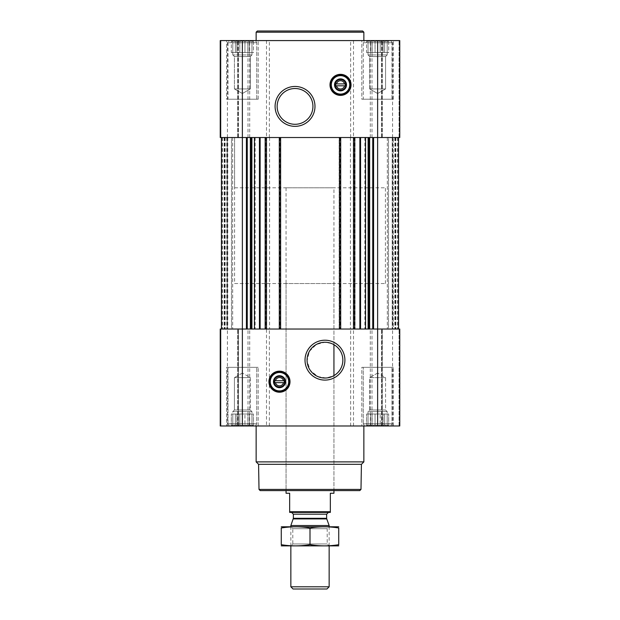 <?xml version="1.0" encoding="UTF-8"?>
<svg xmlns="http://www.w3.org/2000/svg" width="620" height="620" viewBox="0 0 620 620"><rect width="100%" height="100%" fill="white"/><g stroke="black" fill="none" stroke-linecap="round" stroke-linejoin="round"><path stroke-width="0.46" stroke-dasharray="3.1 2.33" d="M333.94 187.798L286.06 187.798L333.94 187.798L333.94 344.673A17.895 17.895 0 0 1 333.94 375.627L326.174 378.006L317.789 376.542L310.24 370.318L307.086 360.933L309.396 351.323L316.394 344.441L324.965 342.256L331.576 343.526L333.94 344.673L333.94 283.549L286.06 283.549L333.94 283.549M366.017 40.579L389.236 40.579L366.017 40.579L389.236 40.579L366.017 40.579L368.048 41.556L366.017 40.579M368.048 40.897L368.048 41.556L368.048 40.897L370.613 41.556L368.048 40.897L368.048 41.556L366.567 40.897L368.048 41.556L368.048 40.897L370.613 41.556L372.101 40.897L370.613 41.556L368.048 40.897L368.048 52.545L368.048 41.556L368.048 52.545L366.567 52.545L366.567 40.897L366.567 52.545L370.613 52.545L370.613 41.556L372.101 40.897L375.061 41.556L372.101 40.897L370.613 41.556L370.613 52.545L372.101 52.545L372.101 40.897L375.061 41.556L377.627 40.897L375.061 41.556L372.101 40.897L372.101 52.545L375.061 52.545L375.061 41.556L377.627 40.897L380.192 41.556L377.627 40.897L375.061 41.556L375.061 52.545L377.627 52.545L377.627 40.897L380.192 41.556L383.152 40.897L380.192 41.556L377.627 40.897L377.627 52.545L380.192 52.545L380.192 41.556L383.152 40.897L384.632 41.556L383.152 40.897L380.192 41.556L380.192 52.545L383.152 52.545L383.152 40.897L384.632 41.556L387.198 40.897L384.632 41.556L383.152 40.897L383.152 52.545L384.632 52.545L384.632 41.556L387.198 40.897L387.198 41.556L387.198 40.897L384.632 41.556L384.632 52.545L387.198 52.545L387.198 40.897L387.198 41.556L388.686 40.897L387.198 41.556L387.198 52.545L387.198 41.556L388.686 40.897L387.198 41.556L387.198 52.545L388.686 52.545L388.686 40.897L389.236 40.579L388.686 40.897L388.686 52.545L368.048 52.545L368.048 40.897L368.048 52.545L387.198 52.545L368.048 52.545L368.048 41.556L368.048 52.545L366.567 52.545L370.613 52.545L370.613 41.556L370.613 52.545L372.101 52.545L372.101 40.897L372.101 52.545L375.061 52.545L375.061 41.556L375.061 52.545L377.627 52.545L377.627 40.897L377.627 52.545L380.192 52.545L380.192 41.556L380.192 52.545L383.152 52.545L383.152 40.897L383.152 52.545L384.632 52.545L384.632 41.556L384.632 52.545L387.198 52.545L387.198 40.897L387.198 52.545L387.198 41.556L387.198 52.545L388.686 52.545L368.048 52.545L368.048 40.897M230.764 40.579L253.983 40.579L230.764 40.579L253.983 40.579L230.764 40.579L232.802 41.556L230.764 40.579M232.802 40.897L232.802 41.556L232.802 40.897L235.368 41.556L232.802 40.897L232.802 41.556L231.314 40.897L232.802 41.556L232.802 40.897L235.368 41.556L236.848 40.897L235.368 41.556L232.802 40.897L232.802 52.545L232.802 41.556L232.802 52.545L231.314 52.545L231.314 40.897L231.314 52.545L235.368 52.545L235.368 41.556L236.848 40.897L239.808 41.556L236.848 40.897L235.368 41.556L235.368 52.545L236.848 52.545L236.848 40.897L239.808 41.556L242.374 40.897L239.808 41.556L236.848 40.897L236.848 52.545L239.808 52.545L239.808 41.556L242.374 40.897L244.939 41.556L242.374 40.897L239.808 41.556L239.808 52.545L242.374 52.545L242.374 40.897L244.939 41.556L247.899 40.897L244.939 41.556L242.374 40.897L242.374 52.545L244.939 52.545L244.939 41.556L247.899 40.897L249.387 41.556L247.899 40.897L244.939 41.556L244.939 52.545L247.899 52.545L247.899 40.897L249.387 41.556L251.953 40.897L249.387 41.556L247.899 40.897L247.899 52.545L249.387 52.545L249.387 41.556L251.953 40.897L251.953 41.556L251.953 40.897L249.387 41.556L249.387 52.545L251.953 52.545L251.953 40.897L251.953 41.556L253.433 40.897L251.953 41.556L251.953 52.545L251.953 41.556L253.433 40.897L251.953 41.556L251.953 52.545L253.433 52.545L253.433 40.897L253.983 40.579L253.433 40.897L253.433 52.545L232.802 52.545L232.802 40.897L232.802 52.545L251.953 52.545L232.802 52.545L232.802 41.556L232.802 52.545L231.314 52.545L235.368 52.545L235.368 41.556L235.368 52.545L236.848 52.545L236.848 40.897L236.848 52.545L239.808 52.545L239.808 41.556L239.808 52.545L242.374 52.545L242.374 40.897L242.374 52.545L244.939 52.545L244.939 41.556L244.939 52.545L247.899 52.545L247.899 40.897L247.899 52.545L249.387 52.545L249.387 41.556L249.387 52.545L251.953 52.545L251.953 40.897L251.953 52.545L251.953 41.556L251.953 52.545L253.433 52.545L232.802 52.545L232.802 40.897M372.101 425.661L375.061 425.002L372.101 425.661L370.613 425.002L372.101 425.661L375.061 425.002L377.627 425.661L375.061 425.002L372.101 425.661L370.613 425.002L368.048 425.661L370.613 425.002L372.101 425.661L372.101 414.013L388.686 414.013L366.567 414.013L388.686 414.013L370.613 414.013L372.101 414.013L372.101 425.661M368.048 425.002L368.048 425.661L368.048 425.002L366.567 425.661L368.048 425.002L368.048 425.661L370.613 425.002L368.048 425.661L368.048 425.002L366.017 425.979L389.236 425.979L366.017 425.979L389.236 425.979L366.017 425.979L368.048 425.002L368.048 411.618L387.198 411.618L368.048 411.618L387.198 411.618L368.048 411.618L369.667 409.998L369.667 377.627L385.578 377.627L369.667 377.627L385.578 377.627L369.667 377.627L369.667 409.998L385.578 409.998L369.667 409.998L385.578 409.998L369.667 409.998L368.048 411.618L368.048 414.013L366.567 414.013L387.198 414.013L368.048 414.013L368.048 425.002M380.192 425.002L377.627 425.661L380.192 425.002L383.152 425.661L380.192 425.002L377.627 425.661L375.061 425.002L377.627 425.661L380.192 425.002L383.152 425.661L384.632 425.002L383.152 425.661L380.192 425.002L380.192 414.013L380.192 425.002M387.198 425.661L384.632 425.002L387.198 425.661L387.198 425.002L387.198 425.661L384.632 425.002L383.152 425.661L384.632 425.002L387.198 425.661L387.198 425.002L388.686 425.661L387.198 425.002L387.198 425.661L387.198 411.618L385.578 409.998L385.578 377.627L377.627 373.031L385.578 377.627L385.578 409.998L387.198 411.618L387.198 425.002L388.686 425.661L387.198 425.002L387.198 414.013L387.198 425.661M236.848 425.661L239.808 425.002L236.848 425.661L235.368 425.002L236.848 425.661L239.808 425.002L242.374 425.661L239.808 425.002L236.848 425.661L235.368 425.002L232.802 425.661L235.368 425.002L236.848 425.661L236.848 414.013L253.433 414.013L231.314 414.013L253.433 414.013L235.368 414.013L236.848 414.013L236.848 425.661M232.802 425.002L232.802 425.661L232.802 425.002L231.314 425.661L232.802 425.002L232.802 425.661L235.368 425.002L232.802 425.661L232.802 425.002L230.764 425.979L253.983 425.979L230.764 425.979L253.983 425.979L230.764 425.979L232.802 425.002L232.802 414.013L231.314 414.013L251.953 414.013L232.802 414.013L232.802 411.618L251.953 411.618L232.802 411.618L251.953 411.618L232.802 411.618L234.422 409.998L234.422 377.627L250.333 377.627L234.422 377.627L250.333 377.627L234.422 377.627L234.422 409.998L250.333 409.998L234.422 409.998L250.333 409.998L234.422 409.998L232.802 411.618L232.802 425.002M244.939 425.002L242.374 425.661L244.939 425.002L247.899 425.661L244.939 425.002L242.374 425.661L239.808 425.002L242.374 425.661L244.939 425.002L247.899 425.661L249.387 425.002L247.899 425.661L244.939 425.002L244.939 414.013L244.939 425.002M251.953 425.661L249.387 425.002L251.953 425.661L251.953 425.002L251.953 425.661L249.387 425.002L247.899 425.661L249.387 425.002L251.953 425.661L251.953 425.002L253.433 425.661L251.953 425.002L251.953 425.661L251.953 411.618L250.333 409.998L250.333 377.627L242.374 373.031L250.333 377.627L250.333 409.998L251.953 411.618L251.953 425.002L253.433 425.661L251.953 425.002L251.953 414.013L251.953 425.661M377.627 425.979L220.232 425.979L220.232 329.034L220.232 425.979L220.929 425.979L220.232 425.979L220.232 329.034L242.374 329.034L221.425 329.034L227.292 329.034L221.425 329.034L221.425 137.524L221.425 329.034L221.425 137.524L221.425 329.034L221.425 137.524L221.425 329.034L221.425 137.524L242.374 137.524L242.374 40.579L220.232 40.579L220.232 137.524L220.232 40.579L220.929 40.579L220.232 40.579L220.232 137.524L251.193 137.524L221.425 137.524L224.184 137.524L221.425 137.524L221.425 329.034L399.768 329.034L393.808 329.034L399.768 329.034L399.768 425.979L399.768 329.034L399.768 425.979L377.627 425.979L377.627 137.524L398.575 137.524L381.587 137.524L398.575 137.524L395.816 137.524L398.575 137.524L398.575 329.034M238.103 137.524L227.416 137.524L238.103 137.524L238.413 40.579L227.416 40.579L238.103 40.579L238.103 137.524M224.657 137.524L232.678 137.524L224.657 137.524L224.657 329.034L224.657 137.524M231.485 137.524L232.678 137.524L231.485 137.524L231.485 329.034L232.678 329.034L225.138 329.034L231.485 329.034L231.485 137.524M381.897 137.524L392.584 137.524L381.897 137.524L381.587 40.579L392.584 40.579L381.897 40.579L381.897 137.524M395.343 137.524L387.322 137.524L395.343 137.524L395.343 329.034L395.343 137.524M388.515 137.524L387.322 137.524L388.515 137.524L388.515 329.034L387.322 329.034L394.863 329.034L388.515 329.034L388.515 137.524M238.413 329.034L227.416 329.034L238.413 329.034L238.413 425.979L237.716 425.979L238.413 425.979L238.413 329.034M382.284 329.034L392.584 329.034L381.587 329.034L382.284 329.034L382.284 425.979L382.284 329.034M353.509 425.979L353.509 137.524L368.807 137.524L251.193 137.524L265.29 137.524L265.29 329.034M279.302 137.524L280.852 137.524L280.852 329.034L280.852 137.524L264.934 137.524L264.934 329.034L264.934 137.524L355.066 137.524L355.066 329.034L355.066 137.524L339.148 137.524L339.148 329.034L339.148 137.524L340.698 137.524L279.302 137.524L279.302 329.034L280.852 329.034L264.934 329.034L355.066 329.034L279.302 329.034M226.192 329.034L227.772 329.034L226.192 329.034M227.292 329.034L227.772 329.034L227.292 329.034L227.292 137.524L227.292 329.034M369.636 329.034L373.581 329.034L369.636 329.034L369.636 137.524L368.807 137.524L373.581 137.524L369.636 137.524M393.281 329.034L392.228 329.034L393.808 329.034L393.281 329.034L393.281 137.524L392.228 137.524L392.228 329.034L392.228 137.524L392.708 137.524L392.228 137.524L392.228 329.034L392.228 137.524L399.071 137.524L393.281 137.524L393.281 329.034M220.929 425.979L237.716 425.979L220.929 425.979L220.929 329.034L220.929 425.979M238.103 425.979L227.416 425.979L238.103 425.979L238.103 329.034L238.103 425.979M381.897 425.979L392.584 425.979L381.897 425.979L381.897 329.034L381.897 425.979M226.579 425.979L258.176 425.979L226.579 425.979L258.176 425.979L226.579 425.979L226.579 367.335L258.176 367.335L226.579 367.335L258.176 367.335L226.579 367.335L226.579 425.979M361.824 425.979L393.421 425.979L361.824 425.979L393.421 425.979L361.824 425.979L361.824 367.335L393.421 367.335L361.824 367.335L393.421 367.335L361.824 367.335L361.824 425.979M256.137 425.979L363.863 425.979L256.137 425.979M221.425 137.524L221.425 329.034M398.575 137.524L377.627 137.524L399.768 137.524L399.071 137.524L399.768 137.524L399.768 40.579L242.374 40.579M232.678 137.524L232.678 329.034L232.678 137.524M227.772 137.524L227.772 329.034L227.772 137.524M398.094 137.524L392.708 137.524L398.094 137.524L398.094 329.034L398.094 137.524M387.322 137.524L387.322 329.034L387.322 137.524M340.698 137.524L340.698 329.034M242.374 425.979L242.374 137.524L266.492 137.524L266.492 425.979M266.492 40.579L266.492 137.524L265.298 137.524M353.509 40.579L353.509 137.524L377.627 137.524L377.627 40.579M220.929 40.579L237.716 40.579L220.929 40.579L220.929 137.524L220.929 40.579M399.768 137.524L399.768 40.579L399.768 137.524M226.579 40.579L258.176 40.579L226.579 40.579L258.176 40.579L226.579 40.579L226.579 99.223L258.176 99.223L226.579 99.223L258.176 99.223L226.579 99.223L226.579 40.579M361.824 40.579L393.421 40.579L361.824 40.579L393.421 40.579L361.824 40.579L361.824 99.223L393.421 99.223L361.824 99.223L393.421 99.223L361.824 99.223L361.824 40.579M363.863 40.579L256.137 40.579L363.863 40.579M359.786 490.614L260.214 490.614M286.06 187.798L286.06 490.614L333.94 490.614L286.06 490.614L286.06 283.549M360.987 489.42L259.013 489.42M361.421 464.326L258.579 464.326M363.863 461.885L256.137 461.885M279.481 371.163A10.532 10.532 0 0 1 288.602 386.965A10.532 10.532 0 0 1 270.359 386.965A10.532 10.532 0 0 1 279.481 371.163M279.481 372.116A9.579 9.579 0 0 1 287.773 386.485A9.579 9.579 0 0 1 271.188 386.485A9.579 9.579 0 0 1 279.481 372.116M279.481 376.356A5.34 5.34 0 0 1 284.099 384.361A5.34 5.34 0 0 1 274.854 384.361A5.34 5.34 0 0 1 279.481 376.356M275.451 382.656L283.51 382.656M283.51 380.734L275.451 380.734M363.266 367.335L391.987 367.335L363.266 367.335L391.987 367.335L363.266 367.335L363.266 423.824L391.987 423.824L363.266 423.824L391.987 423.824L363.266 423.824L363.266 367.335M228.013 367.335L256.734 367.335L228.013 367.335L256.734 367.335L228.013 367.335L228.013 423.824L256.734 423.824L228.013 423.824L256.734 423.824L228.013 423.824L228.013 367.335M364.506 425.979L390.747 425.979L364.506 425.979L363.266 423.824L364.506 425.979L390.747 425.979L364.506 425.979M229.253 425.979L255.494 425.979L229.253 425.979L228.013 423.824L229.253 425.979L255.494 425.979L229.253 425.979M366.567 425.661L366.567 414.013L366.567 425.661M370.613 425.002L370.613 414.013L370.613 425.002M375.061 425.002L375.061 414.013L375.061 425.002M377.627 425.661L377.627 414.013L377.627 425.661M383.152 425.661L383.152 414.013L383.152 425.661M384.632 425.002L384.632 414.013L384.632 425.002M388.686 425.661L388.686 414.013L388.686 425.661L389.236 425.979L388.686 425.661M231.314 425.661L231.314 414.013L231.314 425.661M235.368 425.002L235.368 414.013L235.368 425.002M239.808 425.002L239.808 414.013L239.808 425.002M242.374 425.661L242.374 414.013L242.374 425.661M247.899 425.661L247.899 414.013L247.899 425.661M249.387 425.002L249.387 414.013L249.387 425.002M253.433 425.661L253.433 414.013L253.433 425.661L253.983 425.979L253.433 425.661M232.802 425.661L232.802 414.013L232.802 425.661M368.048 425.661L368.048 414.013L368.048 425.661M363.863 32.194L256.137 32.194M362.661 31L257.339 31M295.035 88.513A17.895 17.895 0 0 1 310.535 115.351A17.895 17.895 0 0 1 279.543 115.351A17.895 17.895 0 0 1 295.035 88.513M340.519 74.33A10.532 10.532 0 0 1 349.641 90.125A10.532 10.532 0 0 1 331.398 90.125A10.532 10.532 0 0 1 340.519 74.33M340.519 75.284A9.579 9.579 0 0 1 348.812 89.652A9.579 9.579 0 0 1 332.227 89.652A9.579 9.579 0 0 1 340.519 75.284M340.519 79.523A5.34 5.34 0 0 1 345.146 87.528A5.34 5.34 0 0 1 335.901 87.528A5.34 5.34 0 0 1 340.519 79.523M336.49 85.816L344.55 85.816M344.55 83.902L336.49 83.902M363.266 99.223L391.987 99.223L363.266 99.223L391.987 99.223L363.266 99.223L363.266 42.733L391.987 42.733L363.266 42.733L391.987 42.733L363.266 42.733L364.506 40.579L390.747 40.579L364.506 40.579L390.747 40.579L364.506 40.579L363.266 42.733L363.266 99.223M228.013 99.223L256.734 99.223L228.013 99.223L256.734 99.223L228.013 99.223L228.013 42.733L256.734 42.733L228.013 42.733L256.734 42.733L228.013 42.733L229.253 40.579L255.494 40.579L229.253 40.579L255.494 40.579L229.253 40.579L228.013 42.733L228.013 99.223M369.667 88.931L385.578 88.931L369.667 88.931L369.667 56.56L385.578 56.56L369.667 56.56L368.048 54.94L387.198 54.94L368.048 54.94L368.048 52.545L387.198 52.545L368.048 52.545L368.048 54.94L387.198 54.94L368.048 54.94L369.667 56.56L385.578 56.56L369.667 56.56L369.667 88.931L385.578 88.931L369.667 88.931L377.627 93.527L369.667 88.931M234.422 88.931L250.333 88.931L234.422 88.931L234.422 56.56L250.333 56.56L234.422 56.56L232.802 54.94L251.953 54.94L232.802 54.94L232.802 52.545L251.953 52.545L232.802 52.545L232.802 54.94L251.953 54.94L232.802 54.94L234.422 56.56L250.333 56.56L234.422 56.56L234.422 88.931L250.333 88.931L234.422 88.931L242.374 93.527L234.422 88.931M234.593 283.549L385.408 283.549L234.593 283.549L234.593 137.524L385.408 137.524L234.593 137.524L385.408 137.524L234.593 137.524L234.593 187.798L385.408 187.798L234.593 187.798M289.656 511.717L330.344 511.717L330.344 512.399L289.656 512.399L289.656 493.249L286.06 493.249M291.571 512.399L328.429 512.399L291.571 512.399M330.344 511.717L330.344 493.249L333.94 493.249M326.949 589L293.051 589M329.15 586.799L290.85 586.799M329.15 525.528L290.85 525.528M290.85 545.91L290.85 526.76L329.15 526.76L290.85 526.76L292.795 528.705L327.205 528.705L292.795 528.705L292.795 543.965L327.205 543.965L292.795 543.965L290.85 545.91L329.15 545.91L290.85 545.91M338.605 545.91L281.395 545.91M338.729 544.686C338.729 546.251 338.729 546.251 338.729 544.686L338.729 527.984C338.729 526.419 338.729 526.419 338.729 527.984C329.15 526.419 319.579 526.419 310 527.984C300.421 526.419 290.85 526.419 281.271 527.984C281.271 526.419 281.271 526.419 281.271 527.984L281.271 544.686C281.271 546.251 281.271 546.251 281.271 544.686C290.85 546.259 300.421 546.259 310 544.686C319.579 546.259 329.15 546.259 338.729 544.686M310 544.686L310 527.984M338.605 526.76L281.395 526.76M237.716 425.979L237.716 329.034L237.716 425.979M248.016 425.979L248.016 329.034M249.705 425.979L249.705 329.034M269.359 425.979L269.359 329.034M350.641 425.979L350.641 329.034M370.295 425.979L370.295 329.034M371.985 425.979L371.985 329.034M399.071 425.979L399.071 329.034L399.071 425.979M246.419 137.524L246.419 329.034M247.248 137.524L247.248 329.034M250.364 137.524L250.364 329.034M251.193 137.524L251.193 329.034M254.456 137.524L254.456 329.034M255.138 137.524L255.138 329.034M269.599 137.524L269.599 329.034M350.401 137.524L350.401 329.034M354.71 137.524L354.71 329.034M364.862 137.524L364.862 329.034M365.544 137.524L365.544 329.034M368.807 137.524L368.807 329.034M372.752 137.524L372.752 329.034M373.581 137.524L373.581 329.034M222.626 137.524L222.626 329.034L222.626 137.524M224.184 137.524L224.184 329.034L224.184 137.524M225.138 137.524L225.138 329.034L225.138 137.524M221.712 137.524L221.712 329.034L221.712 137.524M226.719 137.524L226.719 329.034L226.719 137.524M221.906 137.524L221.906 329.034L221.906 137.524M392.708 137.524L392.708 329.034L392.708 137.524M398.288 137.524L398.288 329.034L398.288 137.524M397.374 137.524L397.374 329.034L397.374 137.524M395.816 137.524L395.816 329.034L395.816 137.524M394.863 137.524L394.863 329.034L394.863 137.524M353.989 137.524L353.989 329.034M354.586 137.524L354.586 329.034M353.865 137.524L353.865 329.034M340.341 137.524L340.341 329.034M339.621 137.524L339.621 329.034M340.225 137.524L340.225 329.034M279.775 137.524L279.775 329.034M280.38 137.524L280.38 329.034M279.659 137.524L279.659 329.034M266.135 137.524L266.135 329.034M265.414 137.524L265.414 329.034M266.011 137.524L266.011 329.034M237.716 137.524L237.716 40.579L237.716 137.524M248.016 137.524L248.016 40.579M249.705 137.524L249.705 40.579M269.359 137.524L269.359 40.579M350.641 137.524L350.641 40.579M370.295 137.524L370.295 40.579M371.985 137.524L371.985 40.579M399.071 137.524L399.071 40.579L399.071 137.524M382.284 137.524L382.284 40.579L382.284 137.524M326.748 518.917L293.252 518.917M326.639 518.304L293.361 518.304M326.639 514.189L293.361 514.189M227.416 425.979L227.416 329.034M381.587 425.979L381.587 329.034L381.587 425.979M392.584 425.979L392.584 329.034M238.413 137.524L238.413 40.579L238.413 137.524M227.416 137.524L227.416 40.579M381.587 137.524L381.587 40.579L381.587 137.524M392.584 137.524L392.584 40.579M393.421 425.979L393.421 367.335L393.421 425.979M258.176 425.979L258.176 367.335L258.176 425.979M390.747 425.979L391.987 423.824L391.987 367.335L391.987 423.824L390.747 425.979M255.494 425.979L256.734 423.824L256.734 367.335L256.734 423.824L255.494 425.979M377.627 373.031L369.667 377.627L377.627 373.031M242.374 373.031L234.422 377.627L242.374 373.031M393.421 99.223L393.421 40.579L393.421 99.223M258.176 99.223L258.176 40.579L258.176 99.223M391.987 99.223L391.987 42.733L390.747 40.579L391.987 42.733L391.987 99.223M256.734 99.223L256.734 42.733L255.494 40.579L256.734 42.733L256.734 99.223M377.627 93.527L385.578 88.931L385.578 56.56L387.198 54.94L387.198 52.545L387.198 54.94L385.578 56.56L385.578 88.931L377.627 93.527M242.374 93.527L250.333 88.931L250.333 56.56L251.953 54.94L251.953 52.545L251.953 54.94L250.333 56.56L250.333 88.931L242.374 93.527M333.94 490.614L333.94 375.627L333.94 490.614M385.408 283.549L385.408 187.798M329.15 545.91L329.15 526.76L327.205 528.705L327.205 543.965L329.15 545.91"/><path stroke-width="0.93" d="M324.965 342.256A17.895 17.895 0 0 1 340.458 369.094A17.895 17.895 0 0 1 309.465 369.094A17.895 17.895 0 0 1 324.965 342.256M333.94 375.627L333.94 344.673L333.94 375.627M344.55 85.816A4.138 4.138 0 0 1 336.49 85.816L344.55 85.816M283.51 382.656A4.138 4.138 0 0 1 275.451 382.656L283.51 382.656M221.425 137.524L221.425 329.034M220.232 425.979L220.232 329.034L399.768 329.034L399.768 425.979L220.232 425.979M279.481 371.163A10.532 10.532 0 0 1 288.602 386.965A10.532 10.532 0 0 1 270.359 386.965A10.532 10.532 0 0 1 279.481 371.163M324.965 340.21A19.941 19.941 0 0 1 342.232 370.125A19.941 19.941 0 0 1 307.69 370.125A19.941 19.941 0 0 1 324.965 340.21M398.575 137.524L398.575 329.034M353.509 137.524L353.509 329.034M340.698 137.524L340.698 329.034M279.302 137.524L279.302 329.034M266.492 137.524L266.492 329.034M220.232 137.524L220.232 40.579L399.768 40.579L399.768 137.524L220.232 137.524M340.519 74.33A10.532 10.532 0 0 1 349.641 90.125A10.532 10.532 0 0 1 331.398 90.125A10.532 10.532 0 0 1 340.519 74.33M295.035 86.459A19.941 19.941 0 0 1 312.31 116.374A19.941 19.941 0 0 1 277.768 116.374A19.941 19.941 0 0 1 295.035 86.459M360.987 489.42L259.013 489.42L260.214 490.614L359.786 490.614L360.987 489.42L361.421 464.326L363.863 461.885L363.863 425.979M259.013 489.42L258.579 464.326L361.421 464.326M258.579 464.326L256.137 461.885L363.863 461.885M256.137 461.885L256.137 425.979M275.451 380.734A4.138 4.138 0 0 1 283.51 380.734L275.451 380.734M283.51 380.734L284.27 380.734L284.27 382.656L284.27 380.734L283.51 380.734M275.451 382.656L274.691 382.656L274.691 380.734L274.691 382.656L275.451 382.656M279.481 376.356A5.34 5.34 0 0 1 284.099 384.361A5.34 5.34 0 0 1 274.854 384.361A5.34 5.34 0 0 1 279.481 376.356M279.481 375.712A5.983 5.983 0 0 1 284.665 384.687A5.983 5.983 0 0 1 274.296 384.687A5.983 5.983 0 0 1 279.481 375.712M279.481 372.481A9.215 9.215 0 0 1 287.463 386.306A9.215 9.215 0 0 1 271.498 386.306A9.215 9.215 0 0 1 279.481 372.481M279.481 372.116A9.579 9.579 0 0 1 287.773 386.485A9.579 9.579 0 0 1 271.188 386.485A9.579 9.579 0 0 1 279.481 372.116M256.137 40.579L256.137 32.194L363.863 32.194L363.863 40.579M256.137 32.194L257.339 31L362.661 31L363.863 32.194M295.035 88.513A17.895 17.895 0 0 1 310.535 115.351A17.895 17.895 0 0 1 279.543 115.351A17.895 17.895 0 0 1 295.035 88.513M336.49 83.902A4.138 4.138 0 0 1 344.55 83.902L336.49 83.902M344.55 83.902L345.309 83.902L345.309 85.816L345.309 83.902L344.55 83.902M336.49 85.816L335.73 85.816L335.73 83.902L335.73 85.816L336.49 85.816M340.519 79.523A5.34 5.34 0 0 1 345.146 87.528A5.34 5.34 0 0 1 335.901 87.528A5.34 5.34 0 0 1 340.519 79.523M340.519 78.88A5.983 5.983 0 0 1 345.704 87.854A5.983 5.983 0 0 1 335.335 87.854A5.983 5.983 0 0 1 340.519 78.88M340.519 75.648A9.215 9.215 0 0 1 348.502 89.466A9.215 9.215 0 0 1 332.537 89.466A9.215 9.215 0 0 1 340.519 75.648M340.519 75.284A9.579 9.579 0 0 1 348.812 89.652A9.579 9.579 0 0 1 332.227 89.652A9.579 9.579 0 0 1 340.519 75.284M330.344 511.717L289.656 511.717L289.656 512.399L330.344 512.399L330.344 493.249L333.94 493.249L333.94 490.614M289.656 511.717L289.656 493.249L286.06 493.249L286.06 490.614M329.15 586.799L290.85 586.799L293.051 589L326.949 589L329.15 586.799L329.15 545.91M290.85 526.76L290.85 525.528L329.15 525.528L329.15 526.76M290.85 586.799L290.85 545.91M291.571 512.399L293.361 514.189L293.361 518.304L290.85 525.528M281.271 545.879L338.729 545.879M338.729 544.686C338.729 546.251 338.729 546.251 338.729 544.686C329.15 546.259 319.579 546.259 310 544.686C300.421 546.259 290.85 546.259 281.271 544.686C281.271 546.251 281.271 546.251 281.271 544.686L281.271 527.984C281.271 526.419 281.271 526.419 281.271 527.984C290.85 526.419 300.421 526.419 310 527.984C319.579 526.419 329.15 526.419 338.729 527.984C338.729 526.419 338.729 526.419 338.729 527.984L338.729 544.686M310 544.686L310 527.984M281.271 526.791L338.729 526.791M260.129 137.524L260.129 329.034M265.298 137.524L265.298 329.034M280.496 137.524L280.496 329.034M339.504 137.524L339.504 329.034M354.702 137.524L354.702 329.034M359.871 137.524L359.871 329.034M373.581 137.524L373.581 329.034M377.627 40.579L377.627 425.979M242.374 425.979L242.374 40.579M246.419 137.524L246.419 329.034M372.752 137.524L372.752 329.034M369.636 137.524L369.636 329.034M368.807 137.524L368.807 329.034M368.102 137.524L368.102 329.034M365.56 137.524L365.56 329.034M360.553 137.524L360.553 329.034M259.447 137.524L259.447 329.034M254.44 137.524L254.44 329.034M251.898 137.524L251.898 329.034M251.193 137.524L251.193 329.034M250.364 137.524L250.364 329.034M247.248 137.524L247.248 329.034M279.481 371.396A10.3 10.3 0 0 1 288.393 386.841A10.3 10.3 0 0 1 270.56 386.841A10.3 10.3 0 0 1 279.481 371.396M340.519 74.563A10.3 10.3 0 0 1 349.44 90.008A10.3 10.3 0 0 1 331.607 90.008A10.3 10.3 0 0 1 340.519 74.563M293.252 518.917L326.748 518.917L329.15 525.528M293.361 518.304L326.639 518.304L326.748 518.917M293.361 514.189L326.639 514.189L328.429 512.399M326.639 518.304L326.639 514.189"/></g></svg>
